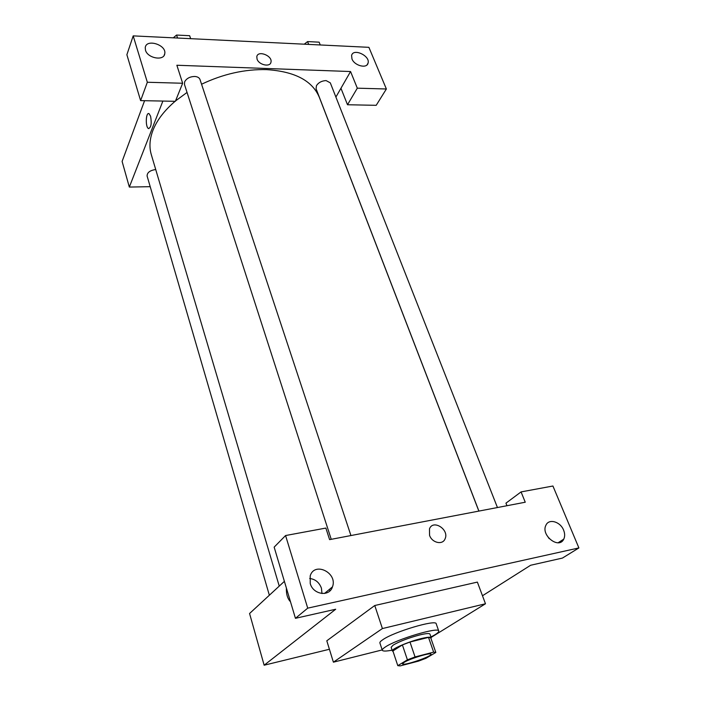 <?xml version="1.0" encoding="UTF-8"?>
<svg xmlns="http://www.w3.org/2000/svg" width="701" height="701" viewBox="0 0 701 701"><rect width="100%" height="100%" fill="white"/><g stroke="black" fill="none" stroke-linecap="round" stroke-linejoin="round"><path stroke-width="1.05" d="M404.153 662.357C409.971 658.616 431.15 652.202 431.001 654.199C432.394 656.294 402.742 666.388 402.576 663.882L404.153 662.357M400.201 665.897L418.479 661.122L425.901 658.327L435.829 652.456L433.639 652.132L415.053 656.942L407.412 659.825L397.791 665.661L400.201 665.897M433.639 652.132L428.513 637.384L409.98 642.028L415.053 656.942M407.412 659.825L402.392 644.929L392.902 650.966L397.791 665.661M402.392 644.929L409.98 642.028M428.513 637.384L430.729 637.805L435.829 652.456M430.957 638.462L431.211 637.726C430.651 636.815 427.242 637.113 420.977 638.637C408.376 641.687 391.044 649.187 392.35 650.957L393.042 651.395M392.35 650.957L391.14 647.303L393.2 645.086C399.684 641.327 408.525 637.945 419.706 634.948C425.963 633.441 429.38 633.152 429.95 634.09L431.211 637.726M392.087 650.169C386.111 651.317 382.842 651.352 382.29 650.248C382.089 649.555 383.061 648.504 385.208 647.084C396.398 639.286 439.036 626.563 438.756 631.031C438.984 632.232 436.381 634.203 430.94 636.937M382.29 650.248L379.898 642.966C379.679 642.239 380.643 641.161 382.781 639.724C393.883 631.776 436.416 619.167 436.206 623.794L438.756 631.031M382.185 649.923L333.396 662.182L382.404 628.56L485.478 603.771L431.106 637.419M485.478 603.771L477.372 582.102L374.763 605.515L326.797 640.793L333.396 662.182M482.481 595.754L530.639 565.251L562.439 558.075L578.895 547.928L307.721 608.153L295.445 618.317L335.7 609.239L264.146 665.214L329.409 649.266M506.963 505.719L505.947 503.16L521.071 491.909L552.923 486.012L578.895 547.928M549.181 538.64L546.5 534.732M563.63 530.201C560.397 521.649 548.944 518.311 545.983 525.119C540.41 535.1 558.951 549.742 563.753 539.148C564.997 536.537 564.953 533.549 563.63 530.201M295.445 618.317L274.152 547.139L285.579 535.538L325.869 528.072L329.593 539.63L525.251 502.223L521.071 491.909M329.908 590.873L329.435 589.383M325.86 592.345L325.86 593.186M321.969 593.528L321.435 588.183C319.27 582.426 315.345 579.192 309.667 578.483M310.236 583.539C313.181 594.763 329.47 597.112 332.467 586.86C337.978 572.927 314.504 561.238 310.21 575.845L310.236 583.539M285.579 535.538L307.721 608.153M374.763 605.515L382.404 628.56M284.387 581.357L249.565 613.506L264.146 665.214M429.547 535.292L429.485 528.852C433.052 519.055 449.472 529.535 445.091 538.797C442.734 545.325 431.982 542.933 429.547 535.292C431.982 542.933 442.734 545.325 445.091 538.797C449.472 529.535 433.052 519.064 429.485 528.852M290.503 601.782C287.506 598.636 286.139 594.071 286.402 588.086M201.564 84.225C223.216 73.947 244.938 69.084 266.713 69.627C294.849 71.493 312.392 80.738 319.341 97.351L478.853 511.09M279.243 586.106L151.285 154.571C149.076 147.105 149.637 139.008 152.967 130.281C156.936 120.23 164.314 110.574 175.092 101.303M175.513 100.944L187.044 92.436M155.718 169.519C149.97 170.387 147.096 172.542 147.096 176.004L269.359 595.237M478.914 511.082L316.072 88.729L316.458 85.636C318.605 82.473 321.82 80.79 326.096 80.589L330.302 82.849L497.447 507.542M331.231 539.314L184.477 84.479L184.643 81.833C186.484 78.451 189.796 76.663 194.571 76.462C197.463 76.628 199.277 77.653 200.004 79.528L350.938 535.546M176.862 65.246L350.561 71.537L357.308 88.177L386.374 88.992L368.892 47.326L133.19 35.882L147.333 82.254L182.654 83.253L176.862 65.246M162.886 101.058L129.334 187.062L150.207 186.676M335.893 97.071L350.561 71.537M257.048 59.094L256.811 56.65C257.863 49.964 272.724 55.773 270.972 62.152C270.235 67.462 258.853 64.991 257.048 59.094C258.853 64.991 270.227 67.462 270.972 62.161C272.724 55.773 257.854 49.964 256.811 56.65M351.963 58.937L351.604 55.493C353.19 47.817 370.452 55.861 368.051 63.125C366.947 68.961 354.373 65.728 351.963 58.937M145.475 50.165L145.247 47.624C146.141 38.424 166.645 44.803 164.77 53.635C164.148 61.267 147.525 58.349 145.475 50.165M182.654 83.253L175.364 101.312L140.612 100.62L126.881 54.722L133.19 35.882M140.612 100.62L147.333 82.254M340.949 88.265L347.503 104.747L376.2 105.316L386.374 88.992M347.503 104.747L357.308 88.177M144.581 100.699L122.105 161.414L129.334 187.062M150.601 116.261C151.828 123.648 151.101 127.722 148.428 128.502C145.186 127.065 145.861 111.582 149.085 113.702L150.601 116.261M148.63 113.571C145.642 113.168 145.475 127.249 148.428 128.502L148.866 128.625M190.672 38.669L189.638 35.698L176.564 35.05L173.287 37.828M189.638 35.698L190.628 38.669M176.564 35.05L177.537 38.029M320.252 44.96L319.148 42.165L307.573 41.587L304.252 44.189M307.573 41.587L308.668 44.4M563.753 539.148L558.11 542.758M332.467 586.86L324.502 593.467M368.051 63.125L367.026 64.869M164.77 53.635L164.104 55.423"/></g></svg>

